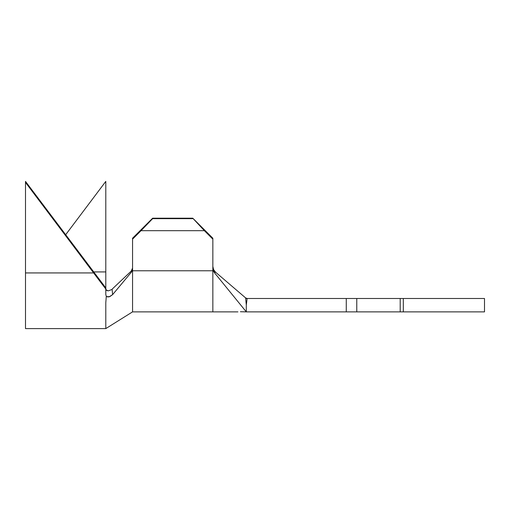 <?xml version="1.0" encoding="UTF-8"?>
<svg xmlns="http://www.w3.org/2000/svg" width="510" height="510" viewBox="0 0 510 510"><rect width="100%" height="100%" fill="white"/><g stroke="black" fill="none" stroke-linecap="round" stroke-linejoin="round"><path stroke-width="0.76" d="M240.388 311.731L246.304 311.871L246.304 304.974L247.127 298.49L245.603 297.897L246.304 304.974L247.127 298.49L346.277 298.49L346.277 311.871L356.77 311.871L356.77 298.49L400.197 298.49L400.197 311.871L246.304 311.871L346.277 311.871L346.277 298.49L356.77 298.49L346.277 298.49L356.77 298.49L356.77 311.871L400.197 311.871L400.197 298.49L403.314 298.49L403.314 311.871L484.5 311.871L400.197 311.871M212.848 266.462L213.62 269.688L215.545 272.155L246.304 298.49L346.277 298.49M215.36 271.989L214.417 272.697L212.848 268.337L212.848 311.871L212.848 270.772L132.555 270.772L132.555 311.871L132.555 270.772L212.848 270.772L212.848 239.152L212.848 268.337L213.256 270.657L214.417 272.697L246.304 311.871L246.304 304.974L245.603 297.897L215.545 272.155L213.97 270.319L213.008 267.941M112.117 289.17L131.248 271.078L112.117 289.17L112.608 294.64L131.599 271.919L132.555 269.299L132.555 238.227L132.555 239.152L141.041 230.686L152.63 218.197L152.63 218.662L192.774 218.662L152.63 218.662L141.041 230.686L204.363 230.686L192.774 218.197L152.63 218.197L132.555 238.227L152.63 218.197L192.774 218.197L212.848 238.227L212.848 239.152L204.363 230.686L141.041 230.686L132.555 239.152L132.555 270.772L132.555 269.299L131.599 271.919L112.608 294.64L109.165 296.82L107.54 296.916L106.29 296.291L105.793 302.793L105.793 328.599L105.793 302.793L106.29 296.291L105.793 294.563L105.793 288.991L105.793 294.563L106.29 296.291M484.5 298.49L403.314 298.49L484.5 298.49L484.5 311.871M246.304 298.49L247.127 298.49M356.77 298.49L400.197 298.49M402.071 298.49L403.314 298.49L403.314 311.871L402.071 311.871M346.277 311.871L356.77 311.871M212.97 267.756L213.18 268.591M213.511 269.465L213.684 269.815M215.545 272.155L214.417 272.697L246.304 311.871M132.555 268.075L131.248 271.078L131.599 271.919L131.331 271.001M105.793 288.45L105.793 288.991L99.75 281.08L25.5 182.414L25.5 181.401L93.585 271.926L105.793 271.926L105.793 181.401L105.793 288.443L106.227 290.075L107.355 290.77M25.5 328.567L25.5 182.414L105.793 288.991L105.793 287.927L93.585 271.926L105.793 271.926L105.793 287.927L25.5 181.401L25.5 272.933L93.585 272.933L25.5 272.933L25.5 328.599L105.793 328.599L132.555 311.871L237.94 311.871M111.562 289.635L108.286 290.872L106.182 289.992M105.793 181.401L65.643 234.772L105.793 181.401M212.848 238.227L212.848 239.152L204.363 230.686L192.774 218.197L212.848 238.227M112.608 294.64L109.777 296.635L106.775 296.661"/></g></svg>
